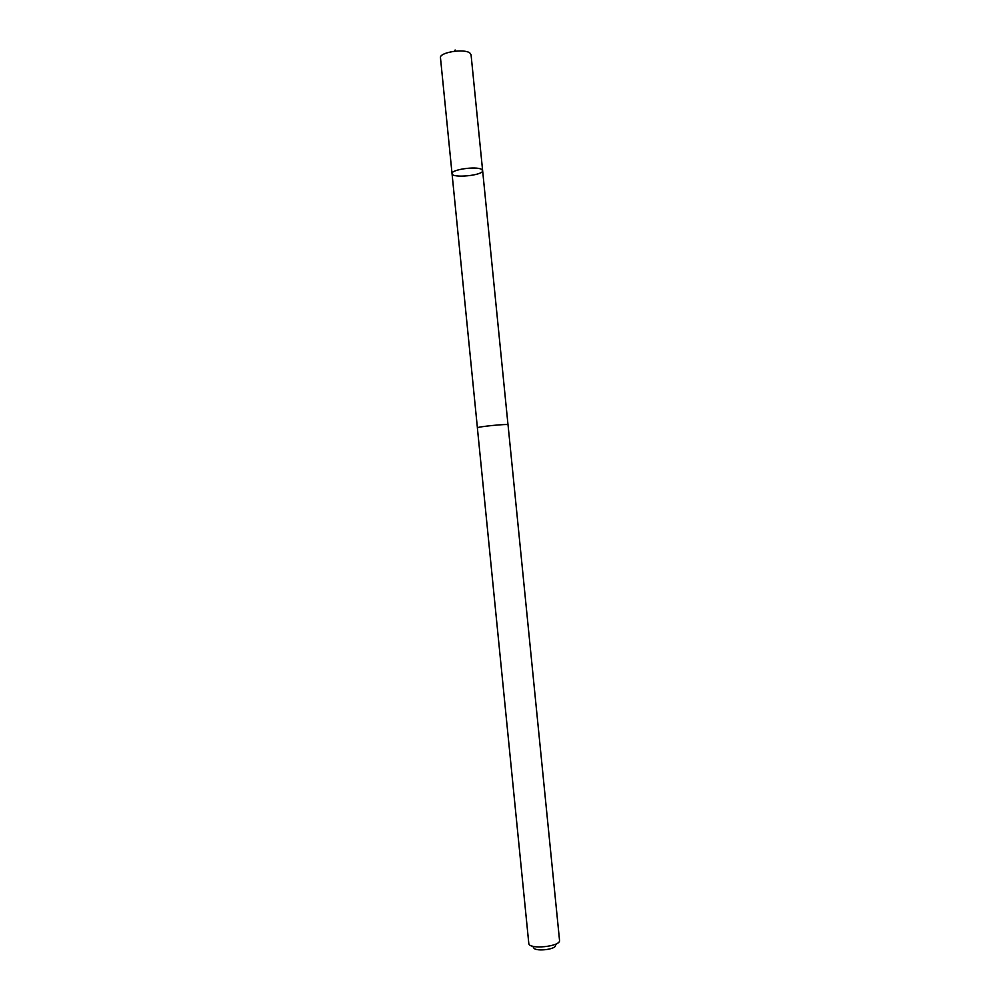 <?xml version="1.0" encoding="UTF-8"?>
<svg xmlns="http://www.w3.org/2000/svg" width="1000" height="1000" viewBox="0 0 1000 1000"><rect width="100%" height="100%" fill="white"/><g stroke="black" fill="none" stroke-linecap="round" stroke-linejoin="round"><path stroke-width="1.5" d="M481.512 169.338L482.625 170.588C483.775 175.4 451.863 178.588 452.038 173.637C450.763 169.675 476.1 165.963 481.512 169.338L482.625 170.588L471.062 54.737L469.9 53.025C464.35 48.3 439.062 52.425 440.475 57.787L452.038 173.637C450.763 169.675 476.1 165.963 481.512 169.338M559.525 940.275L508.038 424.812C508.738 423.562 476.45 426.788 477.375 427.875L528.787 943.337M559.525 940.325C560.988 946.612 528.612 949.85 528.8 943.388M556.825 943.575L555.525 945.163C556.65 949.712 533.462 952.025 533.675 947.337L532.087 946.038M454.212 51.262L455.138 50M508 424.762L482.625 170.588M477.4 427.812L452.038 173.637"/></g></svg>
